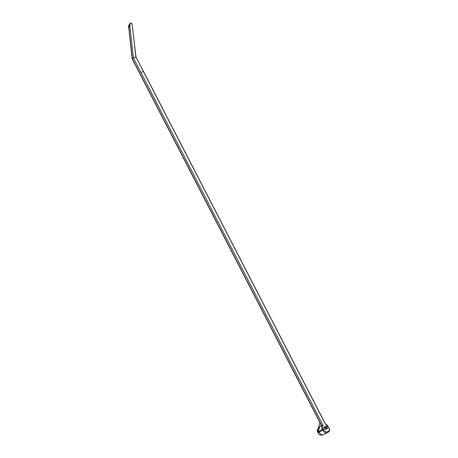 <?xml version="1.0" encoding="UTF-8"?>
<svg xmlns="http://www.w3.org/2000/svg" width="458" height="458" viewBox="0 0 458 458"><rect width="100%" height="100%" fill="white"/><g stroke="black" fill="none" stroke-linecap="round" stroke-linejoin="round"><path stroke-width="0.69" d="M130.049 23.427L131.394 23.072L129.946 23.484L129.442 24.194L129.872 23.484L129.288 24.371L129.74 24.383A2.273 1.093 -91 0 1 129.946 23.484L130.181 23.598A2.084 1.002 89 0 0 129.992 24.423L129.814 26.049C129.694 26.97 129.322 27.348 128.704 27.182L132.11 58.733L135.9 56.969M128.538 27.268L129.362 24.177L128.532 26.604L128.778 27.102L129.814 26.049L133.45 58.011L140.932 72.501L143.469 71.396L135.889 56.941L132.253 24.984L131.744 23.656A2.084 1.002 89 0 0 131.394 23.072L129.889 23.473M132.356 25.871L131.744 23.656M323.096 425.436L140.932 72.501L143.365 71.437L325.529 424.371A3.378 1.718 61.4 0 1 328.306 426.753L328.701 427.52A3.258 1.66 61.4 0 1 328.672 431.081L326.76 431.917A3.258 1.66 61.4 0 1 323.743 429.696L323.348 428.928A3.378 1.718 61.4 0 1 323.096 425.436L321.505 425.39M128.503 26.65L129.288 24.371M128.778 27.102L132.276 58.618L321.642 425.505M131.28 22.906L131.698 23.547M132.213 24.875L135.986 56.907L143.383 71.459M319.93 422.597L320.795 424.274M321.39 425.459L320.743 425.825C319.793 426.673 319.06 428.304 318.556 430.72A4.139 2.107 61.4 0 0 318.848 431.344L319.243 432.112L322.821 430.159L322.426 429.398L317.652 432.066L317.457 431.648A2.84 0.51 157.6 0 1 318.556 430.72A2.84 1.162 38.6 0 1 317.858 428.803A2.84 2.84 0 0 0 317.457 431.648M320.743 425.825L317.863 428.797M327.338 427.663L326.817 426.661A0.87 0.447 -118.6 0 0 326.434 426.175L324.046 427.222A0.87 0.447 -118.6 0 0 324.207 427.806L324.728 428.808A0.75 0.384 -118.6 0 0 325.42 429.318L327.333 428.482A0.75 0.384 61.4 0 0 327.344 428.476A0.75 0.384 61.4 0 0 327.338 427.663L324.854 429.014M326.434 426.175L324.075 427.457M320.858 424.417L321.31 425.516M318.436 428.098L319.924 422.62M129.562 26.009L129.992 24.423M323.348 428.928L322.426 429.398A4.139 2.107 -118.6 0 1 321.905 425.402M322.781 434.94A2.84 2.445 66.3 0 0 322.959 434.854A4.013 2.044 61.4 0 1 319.243 432.112L318.047 432.827L318.865 433.989C319.604 435.1 320.915 435.415 322.798 434.928L324.705 434.092A2.84 2.445 66.3 0 0 324.871 434.012L328.449 432.066L324.871 434.012A4.013 2.044 61.4 0 0 324.951 433.972A4.013 2.044 61.4 0 0 325.025 433.926M326.817 426.661L324.321 428.018M326.76 431.917A0.756 0.653 -113.7 0 1 326.537 432.902A4.013 2.044 -118.6 0 1 322.821 430.159L323.743 429.696M324.539 434.155A2.84 2.445 66.3 0 0 324.705 434.092L328.529 432.026A4.013 2.044 -118.6 0 1 328.449 432.066A0.756 0.653 -113.7 0 0 328.672 431.081M321.424 425.516L132.116 58.733M143.469 71.396L325.495 424.068M318.047 432.827L317.652 432.066M325.34 423.953L328.804 427.486C329.817 429.535 329.726 431.052 328.529 432.026"/></g></svg>
